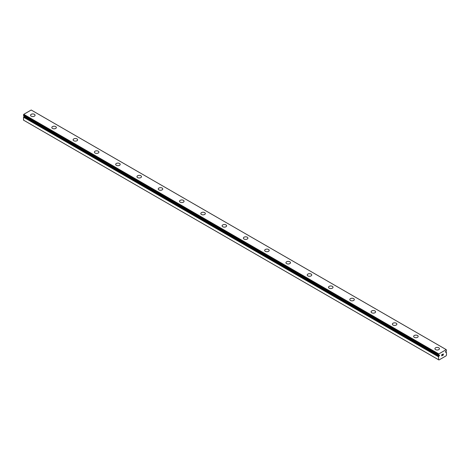 <?xml version="1.0" encoding="UTF-8"?>
<svg xmlns="http://www.w3.org/2000/svg" width="470" height="470" viewBox="0 0 470 470"><rect width="100%" height="100%" fill="white"/><g stroke="black" fill="none" stroke-linecap="round" stroke-linejoin="round"><path stroke-width="0.7" d="M438.522 359.732L438.945 359.979L446.071 355.866L446.5 355.126L446.441 352.142A0.969 0.558 -60 0 1 446.23 352.101A0.969 0.558 -60 0 1 446.118 351.995L445.425 352.265L446.118 351.207A0.969 0.558 -60 0 1 446.477 350.649L446.23 349.627L438.786 353.928L438.528 355.232A0.969 0.558 -60 0 1 438.792 355.273A0.969 0.558 -60 0 1 438.898 355.379L439.597 355.109L439.244 355.913L24.223 116.302L23.882 116.554A0.969 0.558 -60 0 1 23.559 117.077L23.5 120.126L438.522 359.732L438.575 356.683L23.559 117.077M30.556 115.244A2.256 1.304 180 0 1 31.948 114.04A2.256 1.304 180 0 1 34.41 114.322A2.256 1.304 180 0 1 35.068 115.244A2.256 1.304 180 0 1 33.675 116.448A2.256 1.304 180 0 1 31.214 116.16A2.256 1.304 180 0 1 30.556 115.244A2.256 1.304 180 0 1 31.948 114.046A2.256 1.304 180 0 1 34.41 114.328A2.256 1.304 180 0 1 35.068 115.244M51.835 127.535A2.256 1.304 180 0 1 53.233 126.33A2.256 1.304 180 0 1 55.689 126.612A2.256 1.304 180 0 1 56.353 127.535M55.689 126.606A2.256 1.304 180 0 1 56.353 127.529A2.256 1.304 180 0 1 54.961 128.733A2.256 1.304 180 0 1 52.499 128.451A2.256 1.304 180 0 1 51.835 127.529A2.256 1.304 180 0 1 53.233 126.324A2.256 1.304 180 0 1 55.689 126.606M76.974 138.903A2.256 1.304 180 0 1 77.632 139.819A2.256 1.304 180 0 1 76.24 141.024A2.256 1.304 180 0 1 73.778 140.736A2.256 1.304 180 0 1 73.12 139.819A2.256 1.304 180 0 1 74.519 138.621A2.256 1.304 180 0 1 76.974 138.903M73.12 139.819A2.256 1.304 180 0 1 74.513 138.615A2.256 1.304 180 0 1 76.974 138.897A2.256 1.304 180 0 1 77.632 139.819M94.405 152.104A2.256 1.304 180 0 1 95.798 150.899A2.256 1.304 180 0 1 98.259 151.181A2.256 1.304 180 0 1 98.917 152.11A2.256 1.304 180 0 1 97.525 153.308A2.256 1.304 180 0 1 95.063 153.026A2.256 1.304 180 0 1 94.405 152.104A2.256 1.304 180 0 1 95.798 150.905A2.256 1.304 180 0 1 98.259 151.187A2.256 1.304 180 0 1 98.917 152.104M115.685 164.394A2.256 1.304 180 0 1 117.077 163.19A2.256 1.304 180 0 1 119.539 163.472A2.256 1.304 180 0 1 120.203 164.394A2.256 1.304 180 0 1 118.81 165.599A2.256 1.304 180 0 1 116.349 165.311A2.256 1.304 180 0 1 115.685 164.394A2.256 1.304 180 0 1 117.083 163.196A2.256 1.304 180 0 1 119.539 163.478A2.256 1.304 180 0 1 120.203 164.394M136.97 176.679A2.256 1.304 180 0 1 138.362 175.475A2.256 1.304 180 0 1 140.824 175.757A2.256 1.304 180 0 1 141.482 176.685A2.256 1.304 180 0 1 140.089 177.883A2.256 1.304 180 0 1 137.628 177.601A2.256 1.304 180 0 1 136.97 176.679A2.256 1.304 180 0 1 138.362 175.48A2.256 1.304 180 0 1 140.824 175.762A2.256 1.304 180 0 1 141.482 176.679M158.255 188.969A2.256 1.304 180 0 1 159.647 187.765A2.256 1.304 180 0 1 162.103 188.047A2.256 1.304 180 0 1 162.767 188.969A2.256 1.304 180 0 1 161.375 190.174A2.256 1.304 180 0 1 158.913 189.892A2.256 1.304 180 0 1 158.255 188.969A2.256 1.304 180 0 1 159.647 187.771A2.256 1.304 180 0 1 162.103 188.053A2.256 1.304 180 0 1 162.767 188.969M179.534 201.254A2.256 1.304 180 0 1 180.927 200.05A2.256 1.304 180 0 1 183.388 200.332A2.256 1.304 180 0 1 184.052 201.26A2.256 1.304 180 0 1 182.654 202.458A2.256 1.304 180 0 1 180.198 202.176A2.256 1.304 180 0 1 179.534 201.254A2.256 1.304 180 0 1 180.932 200.055A2.256 1.304 180 0 1 183.388 200.338A2.256 1.304 180 0 1 184.052 201.254M200.819 213.545A2.256 1.304 180 0 1 202.212 212.34A2.256 1.304 180 0 1 204.673 212.622A2.256 1.304 180 0 1 205.331 213.545A2.256 1.304 180 0 1 203.939 214.749A2.256 1.304 180 0 1 201.477 214.467A2.256 1.304 180 0 1 200.819 213.545A2.256 1.304 180 0 1 202.212 212.346A2.256 1.304 180 0 1 204.673 212.628A2.256 1.304 180 0 1 205.331 213.545M225.953 224.913A2.256 1.304 180 0 1 226.616 225.835A2.256 1.304 180 0 1 225.224 227.034A2.256 1.304 180 0 1 222.762 226.751A2.256 1.304 180 0 1 222.099 225.829A2.256 1.304 180 0 1 223.497 224.631A2.256 1.304 180 0 1 225.953 224.913M222.099 225.829A2.256 1.304 180 0 1 223.497 224.625A2.256 1.304 180 0 1 225.953 224.907A2.256 1.304 180 0 1 226.616 225.829M243.384 238.12A2.256 1.304 180 0 1 244.776 236.915A2.256 1.304 180 0 1 247.238 237.197A2.256 1.304 180 0 1 247.901 238.12A2.256 1.304 180 0 1 246.503 239.324A2.256 1.304 180 0 1 244.047 239.042A2.256 1.304 180 0 1 243.384 238.12A2.256 1.304 180 0 1 244.782 236.921A2.256 1.304 180 0 1 247.238 237.203A2.256 1.304 180 0 1 247.901 238.12M264.669 250.41A2.256 1.304 180 0 1 266.061 249.206A2.256 1.304 180 0 1 268.523 249.488A2.256 1.304 180 0 1 269.181 250.41M268.523 249.482A2.256 1.304 180 0 1 269.181 250.404A2.256 1.304 180 0 1 267.788 251.609A2.256 1.304 180 0 1 265.327 251.327A2.256 1.304 180 0 1 264.669 250.404A2.256 1.304 180 0 1 266.061 249.2A2.256 1.304 180 0 1 268.523 249.482M289.802 261.778A2.256 1.304 180 0 1 290.466 262.695A2.256 1.304 180 0 1 289.074 263.899A2.256 1.304 180 0 1 286.612 263.617A2.256 1.304 180 0 1 285.948 262.695A2.256 1.304 180 0 1 287.346 261.496A2.256 1.304 180 0 1 289.802 261.778M285.948 262.695A2.256 1.304 180 0 1 287.346 261.49A2.256 1.304 180 0 1 289.802 261.772A2.256 1.304 180 0 1 290.466 262.695M307.233 274.979A2.256 1.304 180 0 1 308.626 273.775A2.256 1.304 180 0 1 311.087 274.057A2.256 1.304 180 0 1 311.745 274.985A2.256 1.304 180 0 1 310.353 276.184A2.256 1.304 180 0 1 307.897 275.902A2.256 1.304 180 0 1 307.233 274.979A2.256 1.304 180 0 1 308.631 273.781A2.256 1.304 180 0 1 311.087 274.063A2.256 1.304 180 0 1 311.745 274.979M328.518 287.27A2.256 1.304 180 0 1 329.911 286.066A2.256 1.304 180 0 1 332.372 286.348A2.256 1.304 180 0 1 333.03 287.27A2.256 1.304 180 0 1 331.638 288.474A2.256 1.304 180 0 1 329.176 288.192A2.256 1.304 180 0 1 328.518 287.27A2.256 1.304 180 0 1 329.911 286.071A2.256 1.304 180 0 1 332.372 286.353A2.256 1.304 180 0 1 333.03 287.27M349.798 299.555A2.256 1.304 180 0 1 351.19 298.35A2.256 1.304 180 0 1 353.652 298.632A2.256 1.304 180 0 1 354.315 299.56A2.256 1.304 180 0 1 352.923 300.759A2.256 1.304 180 0 1 350.461 300.477A2.256 1.304 180 0 1 349.798 299.555A2.256 1.304 180 0 1 351.196 298.356A2.256 1.304 180 0 1 353.652 298.638A2.256 1.304 180 0 1 354.315 299.555M371.083 311.845A2.256 1.304 180 0 1 372.475 310.641A2.256 1.304 180 0 1 374.937 310.923A2.256 1.304 180 0 1 375.595 311.845A2.256 1.304 180 0 1 374.202 313.049A2.256 1.304 180 0 1 371.741 312.767A2.256 1.304 180 0 1 371.083 311.845A2.256 1.304 180 0 1 372.481 310.647A2.256 1.304 180 0 1 374.937 310.929A2.256 1.304 180 0 1 375.595 311.845M392.368 324.13A2.256 1.304 180 0 1 393.76 322.925A2.256 1.304 180 0 1 396.222 323.207A2.256 1.304 180 0 1 396.88 324.136A2.256 1.304 180 0 1 395.487 325.334A2.256 1.304 180 0 1 393.026 325.052A2.256 1.304 180 0 1 392.368 324.13A2.256 1.304 180 0 1 393.76 322.931A2.256 1.304 180 0 1 396.222 323.213A2.256 1.304 180 0 1 396.88 324.13M413.647 336.42A2.256 1.304 180 0 1 415.039 335.216A2.256 1.304 180 0 1 417.501 335.498A2.256 1.304 180 0 1 418.165 336.42A2.256 1.304 180 0 1 416.767 337.624A2.256 1.304 180 0 1 414.311 337.343A2.256 1.304 180 0 1 413.647 336.42A2.256 1.304 180 0 1 415.045 335.222A2.256 1.304 180 0 1 417.501 335.504A2.256 1.304 180 0 1 418.165 336.42M438.786 347.794A2.256 1.304 180 0 1 439.444 348.711A2.256 1.304 180 0 1 438.052 349.909A2.256 1.304 180 0 1 435.59 349.627A2.256 1.304 180 0 1 434.932 348.705A2.256 1.304 180 0 1 436.325 347.506A2.256 1.304 180 0 1 438.786 347.794M434.932 348.705A2.256 1.304 180 0 1 436.325 347.5A2.256 1.304 180 0 1 438.786 347.782A2.256 1.304 180 0 1 439.444 348.705M441.8 354.738L441.8 355.22L442.335 354.433L441.8 354.738M441.8 355.302L441.8 355.784L441.794 355.302M441.8 355.784L442.335 355.473L441.794 355.784M441.73 355.902L442.335 355.555L441.73 355.907L441.73 354.703L442.335 354.351M442.752 354.415L443.304 353.904M443.31 354.257L443.157 354.568L443.304 354.257M443.157 354.568L442.834 355.185L443.157 354.568M442.834 355.185L443.404 354.856L442.834 355.185M442.687 355.349L443.404 354.938L442.687 355.349L443.286 354.145L442.863 354.174L443.286 354.039M438.575 356.683A0.969 0.558 -60 0 0 438.898 356.166L439.244 355.913M446.23 349.627L31.214 110.021L23.77 114.316L23.512 115.626L438.522 355.22M445.777 352.142L445.354 351.895M438.786 353.928L23.77 114.316M438.522 354.392L23.5 114.786M438.522 356.812L23.5 117.206M446.441 352.142L445.519 351.613L446.471 352.147M446.036 351.989L445.478 351.666M438.522 355.214L23.5 115.602M438.986 356.06L23.964 116.454M438.898 356.166L23.882 116.554M438.528 355.232L23.512 115.626"/></g></svg>
